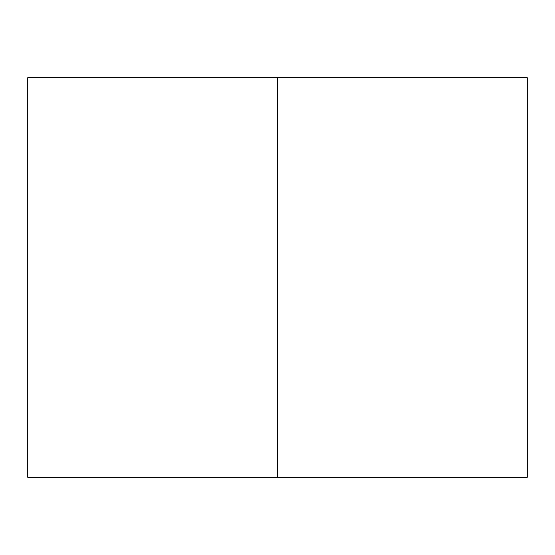 <?xml version="1.0" encoding="UTF-8"?>
<svg xmlns="http://www.w3.org/2000/svg" width="555" height="555" viewBox="0 0 555 555"><rect width="100%" height="100%" fill="white"/><g stroke="black" fill="none" stroke-linecap="round" stroke-linejoin="round"><path stroke-width="0.83" d="M527.25 477.3L27.75 477.3L527.25 477.3L527.25 77.7L277.5 77.7L277.5 477.3L277.5 77.7L27.75 77.7L527.25 77.7M27.75 477.3L27.75 77.7"/></g></svg>
